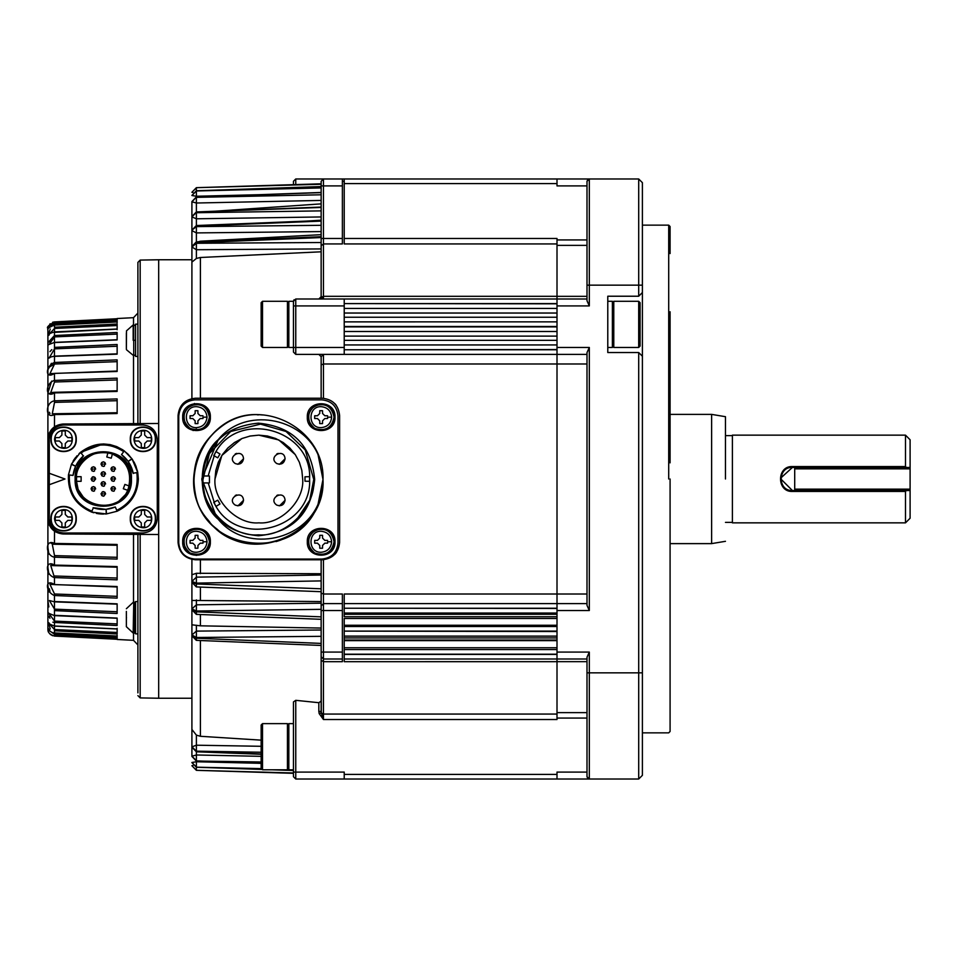 <?xml version="1.0" encoding="UTF-8"?>
<svg xmlns="http://www.w3.org/2000/svg" width="958" height="958" viewBox="0 0 958 958"><rect width="100%" height="100%" fill="white"/><g stroke="black" fill="none" stroke-linecap="round" stroke-linejoin="round"><path stroke-width="1.44" d="M780.914 477.91L792.398 467.456L910.1 467.456L910.1 439.77L905.49 435.148L905.49 466.558L792.398 466.558C776.591 465.792 776.615 492.22 792.398 491.442L905.49 491.442L906.388 490.544M910.1 467.456L910.1 489.155L794.709 489.155L794.709 490.544L792.398 490.544L780.866 479M158.681 423.496L158.681 534.504L63.048 534.001C53.911 532.995 48.858 527.918 47.9 518.769L47.9 439.231C48.858 430.082 53.911 425.005 63.048 423.999L158.681 423.496L158.681 259.762L140.167 260.085L137.904 262.384L137.904 423.604L137.904 356.448L135.593 356.448L135.593 324.139L137.904 324.139M142.982 533.007C151.615 532.097 156.382 527.319 157.292 518.697C156.382 527.319 151.615 532.097 142.982 533.007L63.587 533.007C54.965 532.097 50.199 527.319 49.289 518.697C50.199 527.319 54.965 532.097 63.587 533.007M63.587 424.993C54.965 425.903 50.199 430.681 49.289 439.303C50.199 430.681 54.965 425.903 63.587 424.993L142.982 424.993C151.615 425.903 156.382 430.681 157.292 439.303C156.382 430.681 151.615 425.903 142.982 424.993M195.372 559.771C184.93 558.67 179.158 552.898 178.056 542.467C179.158 552.898 184.93 558.67 195.372 559.771L322.295 559.771C332.737 558.67 338.509 552.898 339.611 542.467L339.611 415.533C338.509 405.102 332.737 399.33 322.295 398.229L195.372 398.229C184.93 399.33 179.158 405.102 178.056 415.533C179.158 405.102 184.93 399.33 195.372 398.229M178.056 542.467L178.056 415.533M194.905 399.845C185.169 400.875 179.781 406.252 178.751 416C179.781 406.252 185.169 400.875 194.905 399.845L321.84 399.845C331.576 400.875 336.965 406.252 337.994 416L337.994 542.923C336.965 552.67 331.576 558.059 321.84 559.077L194.905 559.077C185.169 558.059 179.781 552.67 178.751 542.923C179.781 552.67 185.169 558.059 194.905 559.077M557.005 774.399L344.221 774.399L344.221 779.022L557.005 779.022L557.005 772.088L587.003 772.088M344.221 774.399L344.221 772.088L295.759 772.088L295.759 700.322L293.447 701.939L293.447 776.71L295.759 779.022L295.759 772.088L293.447 772.088M344.221 298.992L344.221 303.602L557.005 303.602L557.005 298.992L295.759 298.992L293.447 301.303L293.447 352.065L295.759 354.376L295.759 305.913L293.447 305.913M344.221 303.806L344.221 326.486L557.005 326.486L557.005 303.806L344.221 303.602M344.221 349.766L344.221 354.376L557.005 354.376L557.005 349.766L344.221 349.766L557.005 349.562L557.005 326.882L344.221 326.882L344.221 347.455L288.837 347.455L288.837 301.303L293.447 301.303L294.022 299.77M344.221 347.455L344.221 349.562M344.221 178.978L344.221 183.601L557.005 183.601L557.005 178.978L295.759 178.978L293.447 181.29L293.447 184.666M587.003 296.333L557.005 296.333L557.005 238.47L344.221 238.47L344.221 183.601M344.221 238.47L344.221 243.931L557.005 243.931M344.221 603.624L344.221 608.234L557.005 608.234L557.005 603.624L344.221 603.624L344.221 594.02L557.005 594.02L557.005 603.624L587.003 603.624M557.005 618.485L344.221 618.485L344.221 631.118L557.005 631.118L557.005 608.438L344.221 608.234M344.221 608.438L344.221 616.736L557.005 616.736M557.005 779.022L638.699 779.022L642.399 775.321L642.399 182.679L638.699 178.978L638.699 296.226L607.779 296.226L607.779 352.532L638.699 352.532L638.699 672.851L589.314 672.851L589.314 652.087L557.005 652.087L557.005 631.514L344.221 631.118M344.221 631.514L344.221 640.052L557.005 640.052M587.003 659.008L557.005 659.008L557.005 654.398L344.221 654.398L344.221 659.008L557.005 659.008L557.005 719.53L323.457 719.53L323.457 559.735M557.005 654.398L557.005 652.087M587.003 354.376L557.005 354.376L557.005 594.02L587.003 594.008M342.377 178.978L342.377 243.931L323.457 243.931L323.457 296.321L321.313 297.208L323.457 298.992L323.457 296.321L557.005 296.321L557.005 298.992L587.003 298.992M557.005 183.601L557.005 185.912L587.003 185.912M557.005 640.639L344.221 640.639L344.221 654.194L557.005 654.194M344.221 659.008L344.221 661.679L587.003 661.667M344.221 779.022L295.759 779.022M638.699 178.978L557.005 178.978M321.146 701.064L318.834 702.705L318.834 711.423L319.17 713.59L323.457 719.53L321.313 712.92L323.457 714.069L557.005 714.069M318.834 702.705L295.759 700.322M336.054 405.03L335.001 403.785M335.013 554.215L336.521 552.323M344.221 354.376L295.759 354.376M670.085 337.791L670.085 311.769M670.085 332.594L670.085 462.846L670.085 332.594M587.817 179.529L587.003 181.29L589.314 178.978L587.003 181.29L587.003 300.752L589.314 305.913L589.314 285.149L642.399 285.149M587.003 352.616L587.003 605.384L589.314 610.545L589.314 347.455L587.003 352.616M589.314 652.087L587.003 657.248L587.003 776.71L587.817 778.471M670.085 253.583L670.085 226.519L668.708 225.142L642.399 225.142M670.085 479L670.085 731.481L670.085 479M670.085 399.51L670.085 371.92M668.708 479L668.708 225.142L668.708 479M642.399 672.851L638.699 672.851L638.699 779.022M642.399 292.525L638.699 296.226M638.699 352.532L642.399 356.22M587.889 778.519L589.314 779.022L587.003 776.71M587.003 285.149L589.314 285.149L589.314 178.978L587.889 179.481M54.51 413.748L52.271 413.796L54.522 402.384L117.139 400.695L54.522 402.384L54.474 400.815C45.062 402.24 45.062 419.676 54.474 414.563L54.522 413.748L52.379 413.796M50.714 392.564L54.51 392.289L50.726 392.564L54.522 382.014L117.139 379.955L54.522 382.014L54.474 380.422C45.062 382.984 45.062 398.827 54.474 392.912L117.139 390.924M117.127 371.021L49.96 373.62L54.522 364.016L49.936 366.746M54.522 364.016L117.139 361.657L54.522 364.016L54.474 362.471C45.062 366.1 45.062 379.943 54.474 373.381L117.139 371.476L117.139 359.873L54.474 362.471L54.522 356.352L117.139 354.161L117.139 344.509L54.474 347.383L54.474 356.46M49.481 357.43L54.522 348.856L117.139 346.245L54.522 348.856L54.474 342.545L117.139 339.922L117.139 333.204M49.253 344.209L54.522 336.893L117.139 334.103L54.522 336.893L54.474 335.539L54.474 342.545M49.253 334.126L54.522 328.438L117.139 325.528M54.522 328.438L54.522 332.378L117.139 329.109L117.139 329.72M49.469 327.301L54.522 323.684L117.139 320.726L117.139 319.421L54.474 322.642L54.522 325.684L54.474 325.061L117.139 321.984L117.139 322.846M50.127 323.708L47.9 328.474L54.474 321.924L54.522 322.762L54.474 321.924L117.139 318.727L117.139 319.828L117.139 318.727L54.474 321.924C48.535 325.241 46.343 327.408 47.9 328.438L47.912 328.283M47.996 336.007L50.247 329.049M54.498 336.893L49.313 341.922M47.996 345.599L47.9 344.88M47.984 342.641L54.474 335.539L54.474 331.995M51.792 349.634L49.936 351.646M49.325 357.286L54.486 356.148L117.127 353.849M50.235 357.43L48.822 358.16M47.996 358.472L47.9 357.226M51.121 373.859L48.834 374.53M47.984 374.303L47.9 372.566M47.984 369.62L51.409 363.31M51.121 393.223L48.834 393.487M47.984 392.708L51.648 381.08M49.325 412.239L49.972 413.485M49.253 432.956L51.193 436.609M49.72 522.194L49.253 525.044M48.187 521.715L49.409 520.529M48.846 554.131L47.9 547.341M51.121 543.306L54.402 543.437M48.846 574.213L47.9 567.471M51.121 564.777L54.474 565.088C45.062 559.173 45.062 575.004 54.474 577.578L50.726 565.436L117.127 567.196M49.313 588.739L49.936 591.254M48.858 591.948L47.9 585.434M51.121 584.14L52.498 584.428M48.858 606.917L47.9 600.774M49.289 613.623L49.253 614.317M49.313 616.078L49.936 618.317M117.139 624.796L117.139 618.078L54.522 615.311L54.474 622.46L52.858 622.185M48.331 617.323L48.175 616.665M47.996 612.401L48.822 613.24M50.247 628.951L48.403 622.76M117.139 638.172L117.139 639.273L117.139 638.172L117.139 639.273L54.474 636.076L54.522 635.238L54.474 636.076C45.062 628.867 45.062 628.867 54.474 636.076L54.522 634.316L49.469 630.699M80.723 637.417L54.474 636.076C49.984 634.579 47.804 632.496 47.924 629.849L48.666 632.412M47.96 627.933L50.163 631.334L52.163 632.484L54.474 632.963L54.522 632.316L54.474 635.358L117.139 638.579L117.139 636.016L54.474 632.939L54.522 629.562L49.253 623.874M54.474 626.005L54.474 630.771L117.139 633.968L117.139 628.891L54.474 626.005L54.522 621.107L49.026 613.611M54.474 615.455L54.474 610.617L117.139 613.491L117.139 603.839L54.474 601.54L54.474 610.617L54.522 609.144L117.139 611.755L54.522 609.144L49.385 600.534L54.486 601.852L117.127 604.151M54.474 601.54L54.474 595.529L117.139 598.127L117.139 586.524L54.474 584.62C45.062 578.057 45.062 591.888 54.474 595.529L54.522 593.984L117.139 596.343L54.522 593.984L49.96 584.38L117.127 586.979M52.319 544.204L54.522 544.252L54.474 543.437C45.062 538.324 45.062 555.748 54.474 557.185L54.522 555.616L117.139 557.305L54.522 555.616L52.271 544.204L54.498 544.252M47.9 629.526L47.9 518.769L49.553 525.667M47.9 629.358L47.9 491.694M47.9 466.306L47.9 328.642L47.9 439.231L54.474 426.693L54.522 413.748L117.127 412.73M117.139 412.778L54.522 413.748M117.139 319.828L117.139 318.727M54.522 575.986L117.139 578.045L54.522 575.986M54.522 621.107L117.139 623.898L54.522 621.107M117.139 637.274L54.522 634.316M117.139 635.154L117.139 636.016M117.139 628.28L117.139 632.472L54.522 629.562M54.522 565.675L117.139 567.076M54.474 584.62L54.474 577.578L117.139 579.841L117.139 566.573L54.474 565.088L54.474 557.185L117.139 559.077L117.139 544.455L54.474 543.437L54.522 544.252L117.139 545.222M137.904 534.396L137.904 692.885L137.904 644.938L133.521 640.327L117.139 639.477M137.904 301.303L137.904 423.604M117.139 413.545L54.474 414.563L117.139 413.545L117.139 398.923L54.474 400.815L54.522 392.325M106.685 391.702L54.474 392.912L117.139 391.427L117.139 378.159L54.474 380.422L54.474 373.381M117.139 329.109L117.139 324.032L54.474 327.229L54.474 325.061C49.181 327.157 47.002 328.869 47.948 330.151L47.96 330.103M117.139 321.984L117.139 319.421M54.474 543.437L54.522 531.331M158.681 534.504L158.681 698.238L191.911 698.238L191.911 559.424L191.911 574.764L196.39 573.279L321.146 573.734M319.17 713.59L321.313 712.92L321.146 661.319L321.146 712.249M318.834 711.423L321.146 711.423L321.146 660.266L323.457 661.679L342.377 661.679L342.377 594.02L323.457 594.02L321.146 593.134L321.146 605.935L323.457 603.624L342.377 603.624M321.146 605.935L321.146 660.266M321.146 656.697L323.457 659.008L342.377 659.008M321.146 559.771L321.146 593.134M321.146 364.866L321.146 356.687L318.834 354.376L321.146 356.687L321.146 398.229L321.146 356.687L323.457 354.376L323.457 363.98L321.146 364.866L321.146 356.687M321.146 245.751L323.457 243.931L323.457 178.978L321.146 181.29L321.146 296.681L321.146 251.81L200.402 257.486L196.39 258.456L191.911 262.109L191.911 398.576L191.911 261.582M321.146 242.518L196.39 243.284L196.39 249.727L321.146 248.924L321.146 246.577M319.17 298.992L321.146 296.681L318.834 298.992L320.571 298.201M321.146 575.016L196.39 577.147L196.39 583.111L321.146 580.907M321.146 588.799L196.39 583.961L196.39 586.607M191.911 575.614L191.911 600.45L321.146 601.564M321.146 603.193L196.39 604.821L196.39 611.012L321.146 609.336M321.146 616.856L196.39 611.839L196.39 613.85M191.911 601.265L191.911 624.808L200.402 625.825L321.146 628.065M321.146 630.005L196.39 631.106L196.39 637.489L321.146 636.328M321.146 643.417L196.39 638.256L196.39 639.609M191.911 624.808L191.911 635.741L196.33 640.351L321.146 645.452M191.911 600.45L191.911 609.743L196.342 614.353L321.146 619.323M191.911 574.764L191.911 582.308L196.342 586.919L321.146 591.697M185.122 549.641L186.798 550.275M321.146 236.71L196.33 241.871L191.911 246.481L191.911 262.109M321.146 184.259L196.378 187.672L321.146 183.816L196.378 187.672L191.911 192.283L192.929 192.486M191.911 192.283L196.39 187.684L196.342 190.762M196.354 190.822L321.146 186.606M321.146 187.924L196.39 190.965L196.39 196.246L258.361 194.725M321.146 192.462L196.354 196.965L321.146 192.606M321.146 194.785L196.39 197.36L196.39 203.012L321.146 200.426M321.146 203.862L215.179 211.203M321.146 207.072L196.342 211.934L321.146 207.443M321.146 210.88L196.39 212.712L196.39 218.795L321.146 216.951M321.146 220.208L306.488 221.094M321.146 220.508L196.342 225.537L196.39 226.148L321.146 221.094M321.146 225.31L196.39 226.615L196.39 232.914L321.146 231.585M321.146 234.674L200.402 241.212L196.39 242.266L196.39 232.914L191.911 230.603L191.911 247.008L196.39 249.727L196.39 258.456M196.39 243.763L196.39 242.745L321.146 237.56M191.911 230.148L196.39 226.615L191.911 230.148L196.342 225.537M196.342 211.934L191.911 216.556L191.911 233.968M196.354 196.965L191.911 201.575L191.911 219.849M321.146 186.559L196.366 190.762L191.911 195.516L196.39 196.246L196.39 196.965M194.45 403.462L193.312 404.635M194.438 554.526L196.39 555.4M191.911 635.741L196.39 638.256L196.39 637.489L191.911 634.974L191.911 735.002M196.342 767.238L196.39 770.268L191.911 765.717L196.378 770.328L293.447 772.974M258.361 763.275L196.39 761.754L196.39 767.035L191.911 762.484L196.354 767.178M191.911 738.151L191.911 756.425L196.354 761.035L261.139 761.981M261.139 746.294L196.39 745.204L196.39 735.121L191.911 729.433L191.911 747.18L196.342 751.79L196.39 751.156L261.139 752.246M196.39 735.121L200.402 736.283L261.139 740.151M196.39 745.204L196.39 751.156L191.911 746.857L196.39 745.204M261.139 753.97L196.39 751.491L191.911 747.18M261.139 756.341L196.39 754.988L196.39 760.64L191.911 756.185L196.39 754.988L196.39 751.79M261.139 763.227L196.39 760.88L191.911 756.425M262.145 769.406L196.39 767.178L261.366 768.627M287.963 769.274L288.837 769.286M293.447 770.46L273.353 769.789M191.911 762.616L196.366 767.238L262.205 769.454M293.447 773.334L196.378 770.328L293.447 773.334M178.751 416L178.751 542.923M337.994 542.923C336.965 552.67 331.576 558.059 321.84 559.077M321.84 399.845C331.576 400.875 336.965 406.252 337.994 416M133.162 340.294C133.162 360.064 133.162 360.064 133.162 340.294L133.162 324.954L126.504 330.833L126.36 349.263L126.36 333.001M126.36 336.641L126.36 347.574L126.36 336.641M126.36 617.706L126.36 626.688L126.36 617.706M126.36 624.017L126.36 611.396M134.671 633.166L134.671 602.247L133.737 602.247L133.737 633.166L135.593 632.244M126.36 626.688L133.162 633.046L133.737 602.247M137.904 633.861L135.593 633.861L135.593 601.552L137.904 601.552M638.699 347.455L638.699 301.303L640.088 302.68L640.088 346.066L638.699 347.455L613.779 347.455L612.39 346.066M640.088 302.68L640.088 310.069M638.699 301.303L613.779 301.303L613.779 347.455M613.779 301.303L612.39 302.68M607.779 301.303L612.39 301.303L612.39 347.455L607.779 347.455M262.528 769.789L262.528 723.625L261.139 725.014L261.139 768.4L262.528 769.789L287.448 769.789L287.448 723.625L288.837 725.014M262.528 723.625L287.448 723.625M293.447 769.789L288.837 769.789L288.837 723.625L293.447 723.625M262.528 347.455L262.528 301.303L261.139 302.68L261.139 346.066L262.528 347.455L287.448 347.455L287.448 301.303L288.837 302.68M262.528 301.303L287.448 301.303M322.906 482.808L322.99 479.419L318.056 504.255L322.99 479.467C326.115 538.576 241.656 567.675 207.874 519.775C172.057 479.802 208.449 408.982 262.504 414.97C202.701 407.689 168.572 493.119 216.999 529.103C255.283 564.837 325.445 532.516 322.99 479.467L321.744 492.065L318.092 504.159M281.077 539.965L276.155 541.581M209.634 521.894L207.275 519.02M258.72 414.838L257.355 414.85M322.99 479.419L318.056 504.255C298.094 561.663 205.06 553.556 195.3 493.538C190.307 465.121 199.527 442.416 222.963 425.412C262.492 396.444 324.93 429.471 322.99 479.467L318.044 504.255L322.99 479.419L322.906 482.76M318.044 454.667L322.99 479.467L318.044 454.667C301.734 416.826 244.769 406.791 218.328 439.554L201.827 478.701L216.759 517.751M218.352 519.404L206.006 500.794L201.827 479.479L206.006 458.14L218.376 439.494L206.006 458.116L201.827 479.467L205.994 500.771L218.352 519.404L205.994 500.771L201.827 479.455L206.006 458.116L218.376 439.494L206.006 458.14L201.827 479.479L206.006 500.794L218.352 519.404L205.994 500.771L201.827 479.467L206.006 458.116L218.376 439.494L206.006 458.14L201.827 479.479L206.006 500.794L218.352 519.404L206.006 500.783L201.827 479.443L206.006 458.128L218.352 439.518L206.006 458.128L201.827 479.443L206.006 500.794L218.376 519.428L206.006 500.794L201.827 479.443L206.006 458.14L218.352 439.518L205.994 458.152L201.827 479.467L206.006 500.806L218.376 519.428L206.006 500.794L201.827 479.443L206.006 458.128L218.352 439.518L205.994 458.152L201.827 479.467L206.006 500.806L218.376 519.428L206.006 500.806L201.827 479.467L205.994 458.152L218.352 439.518L206.006 458.14L201.827 479.443L206.006 500.794L218.376 519.428L206.006 500.806L201.827 479.467L205.994 458.152L218.352 439.518M218.364 439.494L205.994 458.152L201.827 479.479L205.982 500.735L218.328 519.38C196.845 501.369 196.845 457.553 218.328 439.554M218.328 519.38C244.865 552.167 301.686 542.072 318.044 504.255M202.066 479.467C205.395 445.254 224.172 426.49 258.373 423.149C292.573 426.49 311.35 445.254 314.679 479.467C311.35 513.668 292.573 532.432 258.373 535.773C224.172 532.432 205.395 513.668 202.066 479.467M202.988 479.467L209.371 453.637L230.674 431.495L260.504 424.119L286.071 431.495L305.243 449.949L313.757 479.467C316.236 506.866 285.771 537.33 258.373 534.851C230.974 537.33 200.509 506.866 202.988 479.467M203.096 482.928L209.443 482.928L209.443 475.994L203.096 475.994M243.536 500.304C242.637 488.831 225.741 498.579 235.225 505.094C239.763 506.554 242.53 504.962 243.536 500.304L237.991 505.836L235.225 505.094M243.536 458.762C242.637 447.29 225.741 457.038 235.225 463.552C239.763 465.013 242.53 463.421 243.536 458.762L237.991 464.295L235.225 463.552M285.077 458.762C284.179 447.29 267.282 457.038 276.766 463.552C281.305 465.013 284.071 463.421 285.077 458.762L279.532 464.295L276.766 463.552M285.077 500.304C284.179 488.831 267.282 498.579 276.766 505.094C281.305 506.554 284.071 504.962 285.077 500.304L279.532 505.836L276.766 505.094M236.638 494.927L235.225 495.502M236.638 453.385L235.225 453.96M278.179 453.385L276.766 453.96M278.179 494.927L276.766 495.502M301.842 470.45L302.68 479L301.842 470.45L299.351 462.223L295.292 454.643L289.843 447.997L283.197 442.536L275.617 438.489L267.39 435.998L258.84 435.148L250.278 435.998L242.051 438.489L234.471 442.536L227.824 447.997L222.376 454.643L218.328 462.223L215.825 470.45L214.987 479C213.023 500.699 237.141 524.804 258.84 522.852C280.526 524.804 304.644 500.699 302.68 479C304.644 500.699 280.526 524.804 258.84 522.852C237.141 524.804 213.023 500.699 214.987 479L221.849 455.445L241.751 438.62M295.303 454.655L278.79 439.95L258.84 435.148L249.655 436.118M304.991 476.797L304.991 481.203L309.554 481.311L309.554 476.689L304.991 476.797M219.969 503.992L217.765 500.172L213.754 502.363L216.065 506.363L219.969 503.992M217.765 457.828L219.969 454.008L216.065 451.637L213.754 455.637L217.765 457.828M208.209 482.928L214.867 504.387C237.452 549.126 312.416 529.032 309.602 479C312.416 428.968 237.452 408.874 214.867 453.613L208.149 475.994M296.896 519.248L309.697 500.28L313.757 479.467M192.833 540.384L195.145 538.085L192.833 540.384L190.067 540.384L190.067 543.162L190.067 540.384M195.145 545.461L192.833 543.162L195.145 545.461L195.145 548.239L197.911 548.239L195.145 548.239M200.21 543.162L197.911 545.461L200.21 543.162L202.988 543.162L202.988 541.773L207.024 541.773C206.353 535.438 202.857 531.941 196.522 531.283C182.99 530.696 182.99 552.838 196.522 552.263C202.857 551.604 206.353 548.096 207.024 541.773M202.988 541.773L202.988 543.162M197.911 538.085L200.21 540.384L197.911 538.085L197.911 535.306L195.145 535.306L197.911 535.306M190.067 543.162L192.833 543.162M197.911 548.239L197.911 545.461M202.988 540.384L200.21 540.384M195.145 535.306L195.145 538.085M196.522 528.852C185.648 531.187 181.924 537.654 185.325 548.239C190.426 559.616 211.562 553.808 209.443 541.773C207.108 530.9 200.641 527.175 190.067 530.576C181.816 538.037 181.816 545.509 190.067 552.97C200.641 556.37 207.108 552.646 209.443 541.773C208.628 533.977 204.317 529.666 196.522 528.852M210.365 541.773C211.227 523.906 181.816 523.906 182.679 541.773C181.816 559.64 211.227 559.64 210.365 541.773M192.833 415.76L195.145 413.461L192.833 415.76L190.067 415.76L190.067 418.538L190.067 415.76M195.145 420.837L192.833 418.538L195.145 420.837L195.145 423.616L197.911 423.616L195.145 423.616M200.21 418.538L197.911 420.837L200.21 418.538L202.988 418.538L202.988 417.149L207.024 417.149C206.353 410.826 202.857 407.318 196.522 406.659C182.99 406.084 182.99 428.226 196.522 427.639C202.857 426.981 206.353 423.484 207.024 417.149M202.988 417.149L202.988 418.538M197.911 413.461L200.21 415.76L197.911 413.461L197.911 410.695L195.145 410.695L197.911 410.695M190.067 418.538L192.833 418.538M197.911 423.616L197.911 420.837M202.988 415.76L200.21 415.76M195.145 410.695L195.145 413.461M196.522 404.228C185.648 406.563 181.924 413.03 185.325 423.616C190.426 434.992 211.562 429.184 209.443 417.149C207.108 406.276 200.641 402.552 190.067 405.952C181.816 413.425 181.816 420.885 190.067 428.346C200.641 431.759 207.108 428.022 209.443 417.149C208.628 409.353 204.317 405.054 196.522 404.228M210.365 417.149C211.227 399.282 181.816 399.282 182.679 417.149C181.816 435.016 211.227 435.016 210.365 417.149M317.457 415.76L319.756 413.461L317.457 415.76L314.679 415.76L314.679 418.538L314.679 415.76M319.756 420.837L317.457 418.538L319.756 420.837L319.756 423.616L322.535 423.616L319.756 423.616M324.834 418.538L322.535 420.837L324.834 418.538L327.612 418.538L327.612 417.149L331.636 417.149C330.977 410.826 327.468 407.318 321.146 406.659C307.614 406.084 307.614 428.226 321.146 427.639C327.468 426.981 330.977 423.484 331.636 417.149M327.612 417.149L327.612 418.538M322.535 413.461L324.834 415.76L322.535 413.461L322.535 410.695L319.756 410.695L322.535 410.695M314.679 418.538L317.457 418.538M322.535 423.616L322.535 420.837M327.612 415.76L324.834 415.76M319.756 410.695L319.756 413.461M321.146 404.228C310.272 406.563 306.548 413.03 309.949 423.616C315.05 434.992 336.186 429.184 334.067 417.149C331.731 406.276 325.265 402.552 314.679 405.952C306.44 413.425 306.44 420.885 314.679 428.346C325.265 431.759 331.731 428.022 334.067 417.149C333.252 409.353 328.941 405.054 321.146 404.228M334.989 417.149C335.851 399.282 306.44 399.282 307.302 417.149C306.44 435.016 335.851 435.016 334.989 417.149M317.457 540.384L319.756 538.085L317.457 540.384L314.679 540.384L314.679 543.162L314.679 540.384M319.756 545.461L317.457 543.162L319.756 545.461L319.756 548.239L322.535 548.239L319.756 548.239M324.834 543.162L322.535 545.461L324.834 543.162L327.612 543.162L327.612 541.773L331.636 541.773C330.977 535.438 327.468 531.941 321.146 531.283C307.614 530.696 307.614 552.838 321.146 552.263C327.468 551.604 330.977 548.096 331.636 541.773M327.612 541.773L327.612 543.162M322.535 538.085L324.834 540.384L322.535 538.085L322.535 535.306L319.756 535.306L322.535 535.306M314.679 543.162L317.457 543.162M322.535 548.239L322.535 545.461M327.612 540.384L324.834 540.384M319.756 535.306L319.756 538.085M321.146 528.852C310.272 531.187 306.548 537.654 309.949 548.239C315.05 559.616 336.186 553.808 334.067 541.773C331.731 530.9 325.265 527.175 314.679 530.576C306.44 538.037 306.44 545.509 314.679 552.97C325.265 556.37 331.731 552.646 334.067 541.773C333.252 533.977 328.941 529.666 321.146 528.852M334.989 541.773C335.851 523.906 306.44 523.906 307.302 541.773C306.44 559.64 335.851 559.64 334.989 541.773M49.289 518.697L49.289 484.712L64.976 479L49.289 473.288L49.289 439.303M157.292 439.303L157.292 518.697M155.675 439.303C156.37 422.933 129.593 422.933 130.288 439.303C129.593 455.673 156.37 455.673 155.675 439.303M155.675 518.697C156.37 502.327 129.593 502.327 130.288 518.697C129.593 535.067 156.37 535.067 155.675 518.697M76.281 518.697C76.987 502.327 50.199 502.327 50.906 518.697C50.199 535.067 76.987 535.067 76.281 518.697M76.281 439.303C76.987 422.933 50.199 422.933 50.906 439.303C50.199 455.673 76.987 455.673 76.281 439.303M80.352 452.463L103.284 443.925L110.134 444.596L116.708 446.596L122.78 449.829L128.097 454.2L132.455 459.517L135.677 465.528M135.713 465.624L137.665 472.019M137.713 472.234L138.371 479C137.653 493.933 130.575 504.674 117.139 511.225L106.518 513.919L106.098 509.333L115.307 506.986C108.098 509.979 100.782 510.243 93.369 507.8L93.585 507.872M76.963 455.804L71.539 464.091L80.436 452.392L80.879 453.218C94.794 442.788 109.08 442.261 123.726 451.637L124.277 450.895C109.32 441.303 94.698 441.794 80.436 452.392M129.138 485.957L128.444 488.161L129.138 485.957L124.899 484.413L123.319 488.748L127.558 490.292L128.444 488.161L127.558 490.292M110.218 453.146L112.421 453.841L110.218 453.146C126.3 459.601 132.372 471.276 128.444 488.161C120.037 515.859 74.94 507.908 76.52 479L76.616 481.311L76.52 479C74.461 463.54 95.824 447.158 110.218 453.146L107.967 452.643L110.218 453.146M49.289 473.288L49.289 484.712M103.596 514.075L102.925 514.075M102.889 514.075L101.117 514.015M101.093 514.015L98.53 513.751M98.494 513.751L96.722 513.464M93.764 512.758L91.393 512.003M96.363 513.392L106.242 513.955L91.669 512.099L92.16 511.297C76.173 504.459 68.569 492.352 69.371 474.988L68.449 474.881C67.623 492.628 75.359 505.034 91.669 512.099M105.596 514.003L106.242 513.955L106.075 509.333M68.449 474.881L71.431 464.331L75.61 466.259L73.036 475.419L69.371 474.988M73.107 461.121L73.958 459.744M73.982 459.72L75.586 457.481M79.035 453.661L80.652 452.2M71.826 463.492L71.539 464.091L75.622 466.247M124.277 450.895L131.917 458.738L128.156 461.409L121.522 454.595M133.857 461.804L134.623 463.229M134.635 463.253L136.156 466.738M137.353 470.606L137.82 472.809M135.916 466.127L132.072 458.954L137.76 472.51L138.371 479M132.444 459.505L132.072 458.954L128.168 461.421M137.76 472.51L133.198 473.192C131.605 465.552 127.713 459.349 121.51 454.595L123.726 451.637M81.047 452.894L83.31 456.008C77.478 461.205 74.053 467.672 73.036 475.419M91.8 511.309L93.381 507.812M115.307 506.986L117.139 511.225M137.018 472.797L136.814 472.486C138.898 489.754 132.216 502.387 116.768 510.386M131.438 479C133.186 515.32 73.395 515.32 75.131 479C73.395 442.68 133.186 442.68 131.438 479M84.029 459.744L92.866 453.841L103.284 451.769L113.715 453.841L118.421 456.355L125.929 463.876L130.001 473.683L130.001 484.317L128.444 489.418L125.929 494.124L118.421 501.645L108.601 505.704L97.979 505.704L92.866 504.159L84.029 498.256L78.125 489.418L76.053 479C74.556 443.889 132.012 443.889 130.516 479C132.012 514.111 74.556 514.111 76.053 479M103.608 496.172L105.596 493.885L104.925 492.256L102.41 491.753L100.985 493.885C106.003 501.681 106.003 486.101 100.985 493.885L103.284 493.885M101.668 495.526L103.284 496.196M115.523 488.927L114.84 487.287L113.212 486.616L111.583 487.287L110.9 488.927C115.918 496.711 115.918 481.132 110.9 488.927L113.212 488.927M111.583 490.568L113.212 491.226M113.523 491.214L114.361 490.927M115.523 469.073L114.84 467.444L113.212 466.774L111.583 467.444L110.9 469.073C115.918 476.868 115.918 461.289 110.9 469.073L113.212 469.073M111.583 470.713L113.212 471.384M113.523 471.36L114.361 471.073M105.596 464.115L104.925 462.486L103.284 461.804L101.656 462.486L100.985 464.115C106.003 471.899 106.003 456.319 100.985 464.115L103.284 464.115M101.668 465.756L103.284 466.426M103.608 466.402L104.446 466.115M105.596 474.042L104.925 472.402L103.284 471.731L101.656 472.402L100.985 474.042C106.003 481.826 106.003 466.247 100.985 474.042L103.284 474.042M101.668 475.683L103.284 476.342M103.608 476.33L104.446 476.042M95.668 488.927L94.998 487.287L93.369 486.616L91.728 487.287L91.058 488.927C96.075 496.711 96.075 481.132 91.058 488.927L93.369 488.927M91.74 490.568L93.369 491.226M93.68 491.214L94.519 490.927M105.596 483.958L104.925 482.329L103.284 481.658L101.656 482.329L100.985 483.958C106.003 491.753 106.003 476.174 100.985 483.958L103.284 483.958M101.668 485.598L103.284 486.269M103.608 486.245L104.446 485.957M95.668 469.073L94.998 467.444L93.369 466.774L91.728 467.444L91.058 469.073C96.075 476.868 96.075 461.289 91.058 469.073L93.369 469.073M91.74 470.713L93.369 471.384M93.68 471.36L94.519 471.073M93.68 481.287L95.668 479L94.998 477.371L92.483 476.868L91.058 479C96.075 486.796 96.075 471.204 91.058 479L93.369 479M91.74 480.641L93.369 481.311M115.523 479L114.84 477.371L113.212 476.689L111.583 477.371L110.9 479C115.918 486.796 115.918 471.204 110.9 479L113.212 479M111.583 480.641L113.212 481.311M113.523 481.287L114.361 481M76.52 479L76.616 476.689L76.52 479M77.119 463.409L76.137 465.181M81.634 457.577L82.663 456.583M75.718 466.055L83.538 455.804M102.877 509.464L104.901 509.416M95.56 508.47L94.291 508.099M105.859 509.357L93.082 507.704M129.869 464.127L128.827 462.391M132.671 470.965L133.126 472.893M128.288 461.6L133.246 473.491M107.967 452.643L106.793 457.002L111.248 458.199L112.421 453.841M76.616 481.311L81.131 481.311L81.131 476.689L76.616 476.689M55.289 441.003L55.289 437.614L55.289 441.003L59.36 441.003L61.899 443.542L61.899 447.614L65.288 447.614L65.288 443.542L67.826 441.003L71.898 441.003L71.898 437.614L71.898 441.003M71.898 437.614L67.826 437.614L65.288 435.076L65.288 430.992L61.899 430.992L61.899 435.076L59.36 437.614L55.289 437.614M65.288 443.542L67.826 441.003M67.826 437.614L65.288 435.076M61.899 435.076L59.36 437.614M59.36 441.003L61.899 443.542M55.289 520.386L55.289 516.997L55.289 520.386L59.36 520.386L61.899 522.924L61.899 527.008L65.288 527.008L65.288 522.924L67.826 520.386L71.898 520.386L71.898 516.997L71.898 520.386M71.898 516.997L67.826 516.997L65.288 514.458L65.288 510.386L61.899 510.386L61.899 514.458L59.36 516.997L55.289 516.997M65.288 522.924L67.826 520.386M67.826 516.997L65.288 514.458M61.899 514.458L59.36 516.997M59.36 520.386L61.899 522.924M134.671 520.386L134.671 516.997L134.671 520.386L138.754 520.386L141.293 522.924L141.293 527.008L144.67 527.008L144.67 522.924L147.209 520.386L151.292 520.386L151.292 516.997L151.292 520.386M151.292 516.997L147.209 516.997L144.67 514.458L144.67 510.386L141.293 510.386L141.293 514.458L138.754 516.997L134.671 516.997M144.67 522.924L147.209 520.386M147.209 516.997L144.67 514.458M141.293 514.458L138.754 516.997M138.754 520.386L141.293 522.924M134.671 441.003L134.671 437.614L134.671 441.003L138.754 441.003L141.293 443.542L141.293 447.614L144.67 447.614L144.67 443.542L147.209 441.003L151.292 441.003L151.292 437.614L151.292 441.003M151.292 437.614L147.209 437.614L144.67 435.076L144.67 430.992L141.293 430.992L141.293 435.076L138.754 437.614L134.671 437.614M144.67 443.542L147.209 441.003M147.209 437.614L144.67 435.076M141.293 435.076L138.754 437.614M138.754 441.003L141.293 443.542M725.469 479L725.469 416.694L725.469 479M711.626 479L711.626 414.383L711.626 543.617L670.085 543.617M792.398 491.442L792.398 490.544C777.225 491.035 777.8 466.486 792.398 467.456L792.398 466.558M905.49 491.442L905.49 522.852L910.1 518.23L910.1 489.155M906.388 467.456L905.49 466.558M905.49 435.148L732.403 435.148L732.403 522.852L905.49 522.852M794.709 490.544L910.1 490.544M794.709 489.155L794.709 468.845L910.1 468.845M794.709 468.845L794.709 467.456M557.005 305.913L589.314 305.913M344.221 305.913L295.759 305.913L295.759 298.992M589.314 347.455L557.005 347.455M557.005 610.545L589.314 610.545M557.005 718.069L587.003 718.069M587.003 363.992L323.457 363.98L323.457 398.265M587.003 239.931L557.005 239.931M344.221 647.752L557.005 647.752M557.005 649.584L344.221 649.584M557.005 637.932L344.221 637.932M344.221 636.124L557.005 636.124M557.005 614.258L344.221 614.258M344.221 613.048L557.005 613.048M344.221 625.251L557.005 625.251M557.005 626.508L344.221 626.508M344.221 336.126L557.005 336.126M557.005 340.329L344.221 340.329M344.221 344.94L557.005 344.94L344.221 344.952M557.005 331.516L344.221 331.516M344.221 331.492L557.005 331.492M557.005 308.428L344.221 308.428L557.005 308.416M557.005 317.242L344.221 317.242M344.221 313.038L557.005 313.038M344.221 321.864L557.005 321.864L344.221 321.876M589.314 779.022L589.314 672.851L587.003 672.851M587.003 712.62L557.005 712.62M557.005 245.38L587.003 245.38M54.522 323.684L54.474 321.924L52.618 322.271M117.139 332.474L54.474 335.539M117.139 579.841L54.474 577.578M54.474 622.46L117.139 625.526M133.521 534.372L133.521 602.259M133.521 633.154L133.521 640.327M117.139 318.523L133.521 317.673L133.521 324.846M133.521 355.741L133.521 423.628M140.167 423.592L140.167 260.085M158.681 698.238L140.167 697.915L140.167 534.408M321.146 652.087L342.377 652.087M321.146 610.545L342.377 610.545M295.759 184.595L295.759 178.978M342.377 185.912L321.146 185.912M342.377 238.47L321.146 238.47M200.402 573.626L200.402 559.747M191.911 582.308L196.39 583.961L196.39 583.111L191.911 581.458L196.39 577.147L196.39 573.279M200.402 600.391L200.402 587.074M191.911 609.743L196.39 611.839L196.39 611.012L191.911 608.929L196.39 604.821L196.39 599.912M200.402 625.825L200.402 614.509M191.911 634.974L196.39 631.106L196.39 625.227M200.402 398.253L200.402 257.486M191.911 195.516L196.39 190.965L191.911 195.384M196.39 211.934L196.39 203.012L191.911 201.815L196.39 197.12L191.911 201.575M196.39 225.537L196.39 218.795L191.911 216.915L196.39 212.329L191.911 216.556M191.911 247.008L196.39 243.284L191.911 246.481M196.39 187.732L191.911 192.33M200.402 736.283L200.402 640.519M191.911 762.484L196.39 761.754L196.39 761.035M196.39 770.316L191.911 765.717M191.911 765.67L192.929 765.514M126.504 330.833L126.36 349.263M134.671 340.294C134.671 320.355 134.671 320.355 134.671 340.294C134.671 360.232 134.671 360.232 134.671 340.294M135.593 325.756L133.737 324.834L133.737 355.753L135.593 354.831M126.504 617.706C126.504 629.909 126.504 629.909 126.504 617.706C126.504 605.516 126.504 605.516 126.504 617.706M63.587 448.356C75.251 448.847 75.251 429.759 63.587 430.262C58.139 430.837 55.121 433.854 54.546 439.303C55.121 444.763 58.139 447.781 63.587 448.356L63.587 447.614M63.587 430.992L63.587 430.262M51.241 439.303C50.558 455.23 76.628 455.23 75.945 439.303C76.628 423.376 50.558 423.376 51.241 439.303M63.587 527.738C75.251 528.241 75.251 509.153 63.587 509.644C58.139 510.219 55.121 513.237 54.546 518.697C55.121 524.146 58.139 527.163 63.587 527.738L63.587 527.008M63.587 510.386L63.587 509.644M51.241 518.697C50.558 534.624 76.628 534.624 75.945 518.697C76.628 502.77 50.558 502.77 51.241 518.697M142.982 527.738C154.645 528.241 154.645 509.153 142.982 509.644C137.533 510.219 134.515 513.237 133.94 518.697C134.515 524.146 137.533 527.163 142.982 527.738L142.982 527.008M142.982 510.386L142.982 509.644M130.635 518.697C129.953 534.624 156.01 534.624 155.328 518.697C156.01 502.77 129.953 502.77 130.635 518.697M142.982 448.356C154.645 448.847 154.645 429.759 142.982 430.262C137.533 430.837 134.515 433.854 133.94 439.303C134.515 444.763 137.533 447.781 142.982 448.356L142.982 447.614M142.982 430.992L142.982 430.262M130.635 439.303C129.953 455.23 156.01 455.23 155.328 439.303C156.01 423.376 129.953 423.376 130.635 439.303M344.221 181.29L342.377 181.29M642.399 732.858L668.708 732.858L670.085 731.481M117.127 339.743L54.486 342.365L48.738 344.617M117.127 329.013L54.474 331.899C49.996 333.204 47.9 334.39 48.199 335.48L49.277 334.893M50.714 565.436L54.51 565.711M48.199 622.52L49.277 623.107L48.199 622.52C47.134 622.844 49.229 624.041 54.474 626.101L117.127 628.987M52.618 635.729L50.127 634.292M49.361 613.575L54.486 615.635L117.127 618.257M54.51 392.289L117.127 390.804M54.474 325.037L117.127 321.96M54.474 632.963L117.127 636.04M54.522 544.252L117.127 545.27M140.167 697.915L137.904 695.616M133.521 317.673L137.904 313.062M321.146 183.804L196.378 187.672M193.085 430.561L196.366 429.028M191.911 259.762L158.681 259.762M261.139 754.269L196.342 751.79M261.139 763.382L196.354 761.035M293.447 770.507L271.868 769.789M133.737 355.753L126.504 349.754M133.162 602.378L126.36 608.737M134.671 602.247L135.593 603.169M287.448 769.789L288.837 768.4M287.448 347.455L288.837 346.066M711.626 543.617L725.469 541.306M725.469 416.694L711.626 414.383L670.085 414.383M725.469 435.615L732.403 435.615M725.469 522.385L732.403 522.385"/></g></svg>
